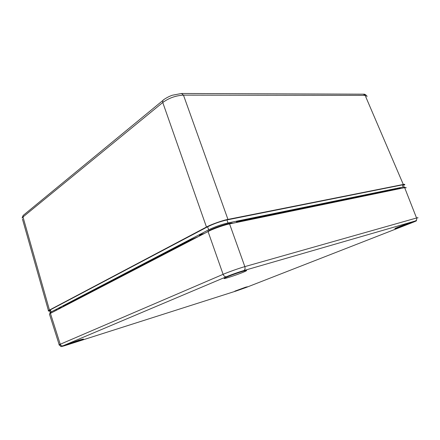 <?xml version="1.0" encoding="UTF-8"?>
<svg xmlns="http://www.w3.org/2000/svg" width="440" height="440" viewBox="0 0 440 440"><rect width="100%" height="100%" fill="white"/><g stroke="black" fill="none" stroke-linecap="round" stroke-linejoin="round"><path stroke-width="0.66" d="M181.489 93.5L183.469 95.139C175.83 95.563 168.933 98.016 162.762 102.509L162.762 100.584L163.642 99.803M366.856 96.718C367.235 95.859 366.658 95.409 365.134 95.37L363.368 94.171L181.528 93.495L172.398 95.222C168.911 96.311 163.526 99.418 162.762 100.584M24.052 214.693L23.15 215.441L22.996 216.97L22.127 217.921L23.139 215.452M49.698 310.976C48.373 311.146 47.949 311.02 48.438 310.591L22.44 219.032M48.438 310.591L206.47 227.035C210.931 224.516 222.882 220.275 227.959 219.412L403.304 184.47C404.679 184.19 405.119 184.305 404.624 184.811L403.689 185.455M392.293 190.218L395.725 189.03L377.179 192.852L378.197 193.138M236.858 222.404L236.445 221.843L267.388 215.468L260.513 217.509M248.386 219.384L248.606 219.973M50.677 310.618C49.456 310.789 49.055 310.679 49.478 310.283L207.587 226.798C213.757 223.751 220.215 221.463 226.947 219.929L402.402 184.877C403.689 184.63 404.085 184.734 403.59 185.191M63.239 306.625L63.162 306.245L64.213 305.586L190.68 239.861L198.407 236.549M260.596 217.492L268.356 215.27L376.541 192.979C377.894 192.709 378.428 192.764 378.142 193.149M200.448 235.494L199.287 235.4C200.492 234.641 202.158 234.009 204.281 233.503M59.983 308.314L58.575 308.5L62.095 307.219M403.574 187.886L404.421 187.314C404.916 186.863 404.525 186.769 403.243 187.022L227.997 222.943C221.282 224.505 214.841 226.787 208.676 229.801L50.177 312.466C49.748 312.851 50.149 312.956 51.381 312.774M245.608 287.205L234.856 291.132C233.096 292.045 246.213 287.491 247.396 286.776L245.608 287.205M243.287 271.178C237.793 272.745 226.908 276.76 224.752 278.014C219.863 280.621 242.204 273.185 246.109 270.919C247.324 270.215 246.384 270.298 243.287 271.178M79.299 340.048L66.891 344.531C64.356 345.857 81.68 340.082 83.441 339.026L79.299 340.048M410.658 222.64C407.281 223.586 396.44 227.629 395.159 228.404C392.343 229.889 409.481 223.801 411.565 222.574L410.658 222.64M415.432 220.93C417.626 220.347 416.493 220.935 412.033 222.706L245.971 287.534L236.478 290.895L66.732 345.054C62.167 346.484 60.907 346.736 62.953 345.824L226.43 276.733C230.56 274.962 239.311 271.849 243.771 270.584L415.432 220.93C416.576 220.33 416.95 219.351 416.548 217.998C417.94 217.613 418.325 217.602 417.714 217.96M226.43 276.733C225.011 276.942 223.9 276.139 223.102 274.329C228.536 271.997 239.124 268.24 244.838 266.624C245.361 268.538 245.003 269.858 243.771 270.584M60.434 344.696C59.087 345.048 58.669 345.065 59.191 344.751L49.528 314.325M66.732 345.054L66.638 345.081C62.535 346.368 60.588 346.819 60.803 346.445L59.202 344.745L60.247 344.25C60.792 345.554 61.694 346.077 62.953 345.824M405.944 187.974C406.461 187.473 406.027 187.369 404.646 187.66L229.57 223.916C224.505 224.823 212.537 229.07 208.054 231.55L49.39 313.896M56.469 310.134L54.23 311.295M56.403 309.925L57.387 309.656M400.587 188.502C400.725 187.974 398.706 188.386 394.532 189.756M208.137 231.506L208.043 231.22C213.505 227.728 231.149 222.057 232.782 223.251M49.434 309.964L22.996 216.97L162.762 102.509L206.47 227.035M227.959 219.412L183.469 95.139L365.134 95.37L403.304 184.47M227.997 222.943L226.947 219.929M207.587 226.798L208.676 229.801M50.391 309.711L51.084 311.9M402.402 184.877L403.243 187.022M376.541 192.979L376.651 193.457M268.356 215.27L268.488 215.859M190.68 239.861L190.96 240.411M64.213 305.586L64.422 306.009M236.885 290.763L236.478 290.895M404.646 187.66L416.548 217.998L244.838 266.624L229.57 223.916M208.054 231.55L223.102 274.329L60.247 344.25L50.397 313.28M162.762 100.573L23.15 215.441M366.421 95.563C365.453 94.496 364.524 94.039 363.627 94.182M50.177 312.466L49.478 310.283M63.333 306.576L63.162 306.245M245.949 270.501L246.109 270.919M236.379 290.928L66.726 345.054"/></g></svg>
